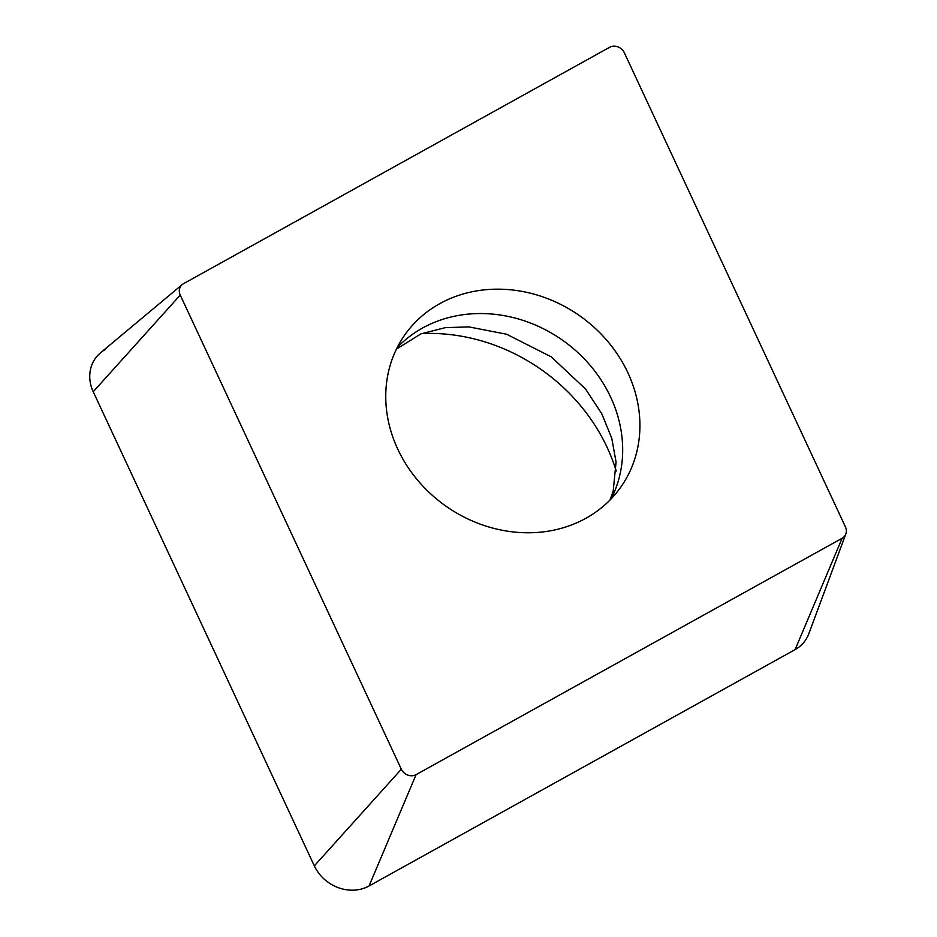 <?xml version="1.0" encoding="UTF-8"?>
<svg xmlns="http://www.w3.org/2000/svg" width="937" height="937" viewBox="0 0 937 937"><rect width="100%" height="100%" fill="white"/><g stroke="black" fill="none" stroke-linecap="round" stroke-linejoin="round"><path stroke-width="1.41" d="M182.223 284.579L100.599 352.745A38.44 33.837 35.2 0 0 90.983 367.515A38.44 33.837 35.2 0 0 93.231 391.748L314.328 865.87A38.44 33.837 35.2 0 0 369.061 885.98L795.103 649.61A38.44 33.837 35.2 0 0 808.854 633.693L845.83 533.973A10.354 9.112 -144.8 0 1 842.129 538.26L416.087 774.63A10.354 9.112 -144.8 0 1 401.329 769.218L180.244 295.085A10.354 9.112 -144.8 0 1 179.635 288.549A10.354 9.112 -144.8 0 1 182.223 284.579A10.354 9.112 -144.8 0 1 183.535 283.677L609.577 47.307A10.354 9.112 -144.8 0 1 624.323 52.73L845.42 526.852A10.354 9.112 -144.8 0 1 846.017 533.387A10.354 9.112 -144.8 0 1 845.83 533.973M421.638 333.584A180.162 158.634 -144.8 0 1 616.23 471.065M635.649 456.096A132.117 116.329 35.2 0 0 563.266 305.731A132.117 116.329 35.2 0 0 404.925 334.743A132.117 116.329 35.2 0 0 390.015 365.852A132.117 116.329 35.2 0 0 462.398 516.205A132.117 116.329 35.2 0 0 620.739 487.205A132.117 116.329 35.2 0 0 635.649 456.096M105.436 349.431A38.44 33.837 35.2 0 0 90.983 367.515A38.44 33.837 35.2 0 0 93.231 391.748L314.328 865.87A38.44 33.837 35.2 0 0 369.061 885.98L795.103 649.61A38.44 33.837 35.2 0 0 809.568 631.526M795.103 649.61L842.129 538.26M416.087 774.63L369.061 885.98M314.328 865.87L401.329 769.218M180.244 295.085L93.231 391.748M397.206 347.557A132.117 116.329 -144.8 0 1 553.439 334.275A132.117 116.329 -144.8 0 1 618.42 480.47A132.117 116.329 -144.8 0 1 611.229 498.765M610.034 499.995L613.173 491.293L616.066 462.07L611.779 438.329L601.753 413.697L585.59 389.089L551.354 356.915L506.671 334.251L468.723 326.872L445.169 327.681L420.936 333.865L396.433 349.091"/></g></svg>
